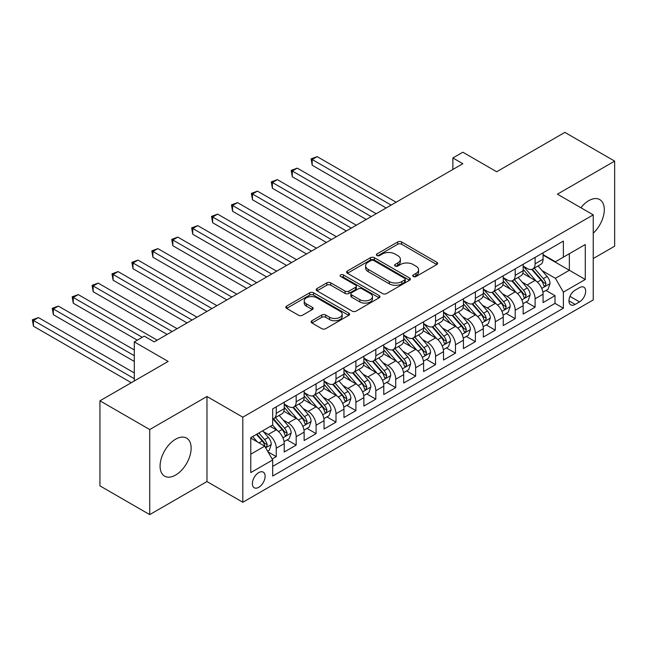 <?xml version="1.0" encoding="UTF-8"?>
<svg xmlns="http://www.w3.org/2000/svg" width="647" height="647" viewBox="0 0 647 647"><rect width="100%" height="100%" fill="white"/><g stroke="black" fill="none" stroke-linecap="round" stroke-linejoin="round"><path stroke-width="0.97" d="M413.304 276.52A1.933 1.116 0 0 0 416.045 276.52L436.806 264.526A2.766 1.593 0 0 0 437.615 263.402A2.766 1.593 0 0 0 436.806 262.27L401.625 241.962A2.766 1.593 0 0 0 397.719 241.962L376.95 253.947A1.933 1.116 0 0 0 376.384 254.74A1.933 1.116 0 0 0 376.95 255.525A1.933 1.116 0 0 0 379.692 255.525L382.377 253.98A8.848 5.103 0 0 1 394.888 253.98L397.816 255.67A8.848 5.103 0 0 1 400.404 259.277A8.848 5.103 0 0 1 397.816 262.892L395.131 264.445A1.933 1.116 0 0 0 394.565 265.23A1.933 1.116 0 0 0 395.131 266.022A1.933 1.116 0 0 0 397.865 266.022L400.55 264.469A8.848 5.103 0 0 1 413.061 264.469L415.989 266.16A8.848 5.103 0 0 1 418.585 269.775A8.848 5.103 0 0 1 415.989 273.382L413.304 274.935A1.933 1.116 0 0 0 412.737 275.727A1.933 1.116 0 0 0 413.304 276.52L413.304 274.935M175.612 475.068A21.966 12.681 120 0 0 189.959 455.714A21.966 12.681 120 0 0 186.595 438.116A21.966 12.681 120 0 0 175.612 439.2A21.966 12.681 120 0 0 161.265 458.561A21.966 12.681 120 0 0 164.629 476.16A21.966 12.681 120 0 0 175.612 475.068M593.242 233.187A21.966 12.681 120 0 0 599.745 199.583A21.966 12.681 120 0 0 588.762 200.667A21.966 12.681 120 0 0 580.869 207.719M258.735 487.312A9.009 5.2 120 0 0 264.623 479.37A9.009 5.2 120 0 0 263.248 472.148A9.009 5.2 120 0 0 258.735 472.601A9.009 5.2 120 0 0 252.856 480.535A9.009 5.2 120 0 0 254.231 487.757A9.009 5.2 120 0 0 258.735 487.312M311.919 320.718A2.766 1.593 0 0 0 311.11 321.85A2.766 1.593 0 0 0 311.919 322.974L321.794 328.676A2.766 1.593 0 0 0 325.7 328.676L348.757 315.356A2.766 1.593 0 0 0 349.574 314.232A2.766 1.593 0 0 0 348.757 313.099L313.585 292.792A2.766 1.593 0 0 0 309.67 292.792L286.613 306.104A2.766 1.593 0 0 0 285.804 307.236A2.766 1.593 0 0 0 286.613 308.36L298.534 315.251A2.766 1.593 0 0 0 302.44 315.251L312.315 309.549A2.766 1.593 0 0 0 313.124 308.417A2.766 1.593 0 0 0 312.315 307.293L306.403 303.88A7.392 4.27 0 0 1 304.236 300.863A7.392 4.27 0 0 1 308.797 296.916A7.392 4.27 0 0 1 316.852 297.838L340.015 311.215A7.392 4.27 0 0 1 342.182 314.232A7.392 4.27 0 0 1 337.613 318.178A7.392 4.27 0 0 1 329.558 317.248L325.7 315.024A2.766 1.593 0 0 0 321.794 315.024L311.919 320.718L311.919 322.974M593.242 258.549L614.65 246.192L614.65 161.127L564.871 132.384L496.678 171.754L462.831 152.215L452.876 157.965L462.831 163.707L154.204 341.891L144.249 336.141L134.293 341.891L134.293 380.978M149.724 429.543L149.724 514.616L206.967 481.562L206.967 396.498L149.724 429.543L99.945 400.808L168.147 361.438L134.293 341.891M206.967 396.498L242.811 417.186L593.242 214.869L593.242 299.933L242.811 502.258L242.811 417.186M614.65 161.127L557.407 194.173L593.242 214.869M382.571 293.584A2.766 1.593 0 0 0 386.477 293.584L409.543 280.264A2.766 1.593 0 0 0 410.352 279.14A2.766 1.593 0 0 0 409.543 278.008L374.362 257.7A2.766 1.593 0 0 0 370.456 257.7L347.39 271.012A2.766 1.593 0 0 0 346.582 272.144A2.766 1.593 0 0 0 347.39 273.269L382.571 293.584M341.422 276.932A1.933 1.116 0 0 1 343.387 277.207L343.387 274.91L379.15 295.558A2.766 1.593 0 0 1 379.959 296.682A2.766 1.593 0 0 1 379.15 297.814L356.093 311.126A2.766 1.593 0 0 1 352.178 311.126L317.006 290.818L317.006 288.562A2.766 1.593 0 0 0 316.189 289.686A2.766 1.593 0 0 0 317.006 290.818M317.006 288.562L326.872 282.86A2.766 1.593 0 0 1 330.779 282.86L345.045 291.101A2.766 1.593 0 0 0 348.959 291.101L355.502 287.317A2.766 1.593 0 0 0 356.311 286.192A2.766 1.593 0 0 0 355.502 285.06L340.654 276.487A1.933 1.116 0 0 1 340.087 275.695A1.933 1.116 0 0 1 341.276 274.668A1.933 1.116 0 0 1 343.387 274.91M149.724 514.616L99.945 485.873L99.945 400.808M272.128 459.006L276.261 456.62L267.995 451.849M263.297 431.549L268.295 434.436A11.266 6.502 60 0 1 276.261 448.225L284.227 443.632L284.227 452.018L296.172 445.12L287.114 439.895M283.208 420.049L288.206 422.936A11.266 6.502 60 0 1 296.172 436.733L304.139 432.131L304.139 440.526L316.084 433.627L307.026 428.395M303.12 408.556L308.118 411.443A11.266 6.502 60 0 1 316.084 425.233L324.05 420.639L324.05 429.026L335.995 422.135L326.937 416.903M323.031 397.056L328.029 399.943A11.266 6.502 60 0 1 335.995 413.74L343.961 409.139L343.961 417.533L355.907 410.635L346.849 405.41M342.942 385.563L347.94 388.451A11.266 6.502 60 0 1 355.907 402.248L363.873 397.646L363.873 406.041L375.818 399.142L366.76 393.91M362.854 374.071L367.852 376.958A11.266 6.502 60 0 1 375.818 390.748L383.784 386.154L383.784 394.541L395.729 387.642L386.671 382.417M382.765 362.571L387.763 365.458A11.266 6.502 60 0 1 395.729 379.255L403.696 374.653L403.696 383.048L415.641 376.15L406.583 370.917M402.677 351.078L407.675 353.966A11.266 6.502 60 0 1 415.641 367.755L423.607 363.161L423.607 371.548L435.552 364.657L426.486 359.425M422.588 339.578L427.586 342.465A11.266 6.502 60 0 1 435.552 356.262L443.51 351.661L443.51 360.055L455.464 353.157L446.398 347.932M442.499 328.086L447.498 330.973A11.266 6.502 60 0 1 455.464 344.77L463.422 340.168L463.422 348.563L475.375 341.665L466.309 336.432M462.411 316.593L467.409 319.481A11.266 6.502 60 0 1 475.375 333.27L483.333 328.676L483.333 337.063L495.287 330.164L486.221 324.94M482.322 305.093L487.32 307.98A11.266 6.502 60 0 1 495.287 321.777L503.245 317.176L503.245 325.57L515.198 318.672L506.132 313.439M502.234 293.601L507.232 296.488A11.266 6.502 60 0 1 515.198 310.277L523.156 305.683L523.156 314.07L535.101 307.179L535.101 298.785A11.266 6.502 -120 0 0 527.143 284.987L522.145 282.1M526.043 301.947L535.101 307.179M284.227 443.632A11.266 6.502 -120 0 0 276.261 429.834L270.284 426.389M304.139 432.131A11.266 6.502 -120 0 0 296.172 418.342L283.855 411.233M324.05 420.639A11.266 6.502 -120 0 0 316.084 406.842L303.767 399.733M343.961 409.139A11.266 6.502 -120 0 0 335.995 395.349L323.678 388.24M363.873 397.646A11.266 6.502 -120 0 0 355.907 383.849L343.589 376.74M383.784 386.154A11.266 6.502 -120 0 0 375.818 372.357L363.501 365.248M403.696 374.653A11.266 6.502 -120 0 0 395.729 360.864L383.412 353.755M423.607 363.161A11.266 6.502 -120 0 0 415.641 349.364L403.324 342.255M443.51 351.661A11.266 6.502 -120 0 0 435.552 337.871L423.235 330.763M463.422 340.168A11.266 6.502 -120 0 0 455.464 326.371L443.146 319.262M483.333 328.676A11.266 6.502 -120 0 0 475.375 314.879L463.058 307.77M503.245 317.176A11.266 6.502 -120 0 0 495.287 303.386L482.969 296.277M523.156 305.683A11.266 6.502 -120 0 0 515.198 291.886L502.881 284.777M579.51 287.632L575.126 290.163A8.726 5.039 120 0 0 569.425 297.855A8.726 5.039 120 0 0 570.759 304.85A8.726 5.039 120 0 0 575.126 304.422L579.51 301.89A8.726 5.039 120 0 0 585.212 294.199A8.726 5.039 120 0 0 583.869 287.203A8.726 5.039 120 0 0 579.51 287.632M250.777 454.202L264.712 446.155L272.678 459.952L272.678 476.046L563.375 308.215L563.375 292.12L555.417 278.323L542.057 270.608M272.678 459.952L250.777 472.601L250.777 437.647L272.678 425.006L272.678 408.912L563.375 241.08L563.375 257.166L585.284 244.526L585.284 279.472L563.375 292.12M284.227 404.084L288.206 406.381A11.266 6.502 60 0 0 293.843 406.939L301.801 402.345A11.266 6.502 -120 0 0 304.139 397.185L304.139 390.748M304.139 392.592L308.118 394.888A11.266 6.502 60 0 0 313.746 395.446L321.713 390.845A11.266 6.502 -120 0 0 324.05 385.693L324.05 379.255M324.05 381.091L328.029 383.388A11.266 6.502 60 0 0 333.658 383.946L341.624 379.352A11.266 6.502 -120 0 0 343.961 374.192L343.961 367.755M343.961 369.599L347.94 371.896A11.266 6.502 60 0 0 353.569 372.454L361.536 367.852A11.266 6.502 -120 0 0 363.873 362.7L363.873 356.262M363.873 358.098L367.852 360.403A11.266 6.502 60 0 0 373.481 360.961L381.447 356.36A11.266 6.502 -120 0 0 383.784 351.208L383.784 344.77M383.784 346.606L387.763 348.903A11.266 6.502 60 0 0 393.392 349.461L401.358 344.867A11.266 6.502 -120 0 0 403.696 339.707L403.696 333.27M403.696 335.114L407.675 337.41A11.266 6.502 60 0 0 413.304 337.969L421.27 333.367A11.266 6.502 -120 0 0 423.607 328.215L423.607 321.777M423.607 323.613L427.586 325.91A11.266 6.502 60 0 0 433.215 326.468L441.181 321.874A11.266 6.502 -120 0 0 443.51 316.715L443.51 310.277M443.51 312.121L447.498 314.418A11.266 6.502 60 0 0 453.126 314.976L461.093 310.374A11.266 6.502 -120 0 0 463.422 305.222L463.422 298.785M463.422 300.62L467.409 302.925A11.266 6.502 60 0 0 473.038 303.483L481.004 298.882A11.266 6.502 -120 0 0 483.333 293.73L483.333 287.292M483.333 289.128L487.32 291.425A11.266 6.502 60 0 0 492.949 291.983L500.915 287.389A11.266 6.502 -120 0 0 503.245 282.229L503.245 275.792M503.245 277.636L507.232 279.933A11.266 6.502 60 0 0 512.861 280.491L520.827 275.889A11.266 6.502 -120 0 0 523.156 270.737L523.156 264.3M272.678 466.39L555.013 303.386L555.013 295.679L543.068 302.578L543.068 294.183A11.266 6.502 -120 0 0 535.101 280.394L522.792 273.285M523.156 266.135L527.143 268.432A11.266 6.502 -120 0 0 532.772 268.99A11.266 6.502 -120 0 0 535.101 263.839L535.101 257.401M532.772 268.99L540.738 264.397A11.266 6.502 -120 0 0 543.068 259.237L543.068 252.799M276.261 406.842L276.261 413.279A11.266 6.502 60 0 1 273.932 418.439A11.266 6.502 60 0 1 272.678 418.892M273.932 418.439L281.89 413.837A11.266 6.502 -120 0 0 284.227 408.686L284.227 402.248M296.172 395.349L296.172 401.787A11.266 6.502 60 0 1 293.843 406.939M316.084 383.849L316.084 390.287A11.266 6.502 60 0 1 313.746 395.446M335.995 372.357L335.995 378.794A11.266 6.502 60 0 1 333.658 383.946M355.907 360.856L355.907 367.294A11.266 6.502 60 0 1 353.569 372.454M375.818 349.364L375.818 355.801A11.266 6.502 60 0 1 373.481 360.961M395.729 337.871L395.729 344.309A11.266 6.502 60 0 1 393.392 349.461M415.641 326.371L415.641 332.809A11.266 6.502 60 0 1 413.304 337.969M435.552 314.879L435.552 321.316A11.266 6.502 60 0 1 433.215 326.468M455.464 303.378L455.464 309.824A11.266 6.502 60 0 1 453.126 314.976M475.375 291.886L475.375 298.324A11.266 6.502 60 0 1 473.038 303.483M495.287 280.394L495.287 286.831A11.266 6.502 60 0 1 492.949 291.983M515.198 268.893L515.198 275.331A11.266 6.502 60 0 1 512.861 280.491M515.198 310.277L515.198 318.672M495.287 321.777L495.287 330.164M475.375 333.27L475.375 341.665M455.464 344.77L455.464 353.157M435.552 356.262L435.552 364.657M415.641 367.755L415.641 376.15M395.729 379.255L395.729 387.642M375.818 390.748L375.818 399.142M355.907 402.248L355.907 410.635M335.995 413.74L335.995 422.135M316.084 425.233L316.084 433.627M296.172 436.733L296.172 445.12M276.261 448.225L276.261 456.62M264.712 446.155L250.777 438.108M555.417 278.323L569.352 270.276L569.352 253.721L585.284 244.526M543.068 255.104L585.284 279.472M543.068 254.643L555.417 261.768L563.375 257.166M206.967 481.562L242.811 502.258M452.876 157.965L452.876 169.457M545.955 290.454L555.013 295.679M555.013 303.386L563.375 308.215M414.08 276.787L415.989 275.687A8.848 5.103 0 0 0 418.585 272.072L418.585 269.775M400.404 259.277L400.404 261.582A8.848 5.103 0 0 1 397.816 265.189L395.899 266.297M436.774 264.55L401.625 244.259A2.766 1.593 0 0 0 397.719 244.259L377.727 255.8M409.502 280.288L374.362 259.997A2.766 1.593 0 0 0 370.456 259.997L347.431 273.293M404.658 279.933A1.933 1.116 0 0 0 405.224 279.14A1.933 1.116 0 0 0 404.658 278.347L373.78 260.523A1.933 1.116 0 0 0 371.038 260.523L368.208 262.156A8.848 5.103 0 0 0 365.62 265.771A8.848 5.103 0 0 0 368.208 269.378L389.316 281.566A8.848 5.103 0 0 0 401.819 281.566L404.658 279.933L404.658 282.229A1.933 1.116 0 0 0 405.224 281.437L405.224 279.14M365.62 265.771L365.62 268.068A8.848 5.103 0 0 0 368.208 271.675L368.208 269.378M404.658 282.229L401.819 283.863A8.848 5.103 0 0 1 389.316 283.863L368.208 271.675M317.038 290.843L326.872 285.165L326.872 282.86M356.311 286.192L356.311 288.489A2.766 1.593 0 0 1 355.502 289.621L348.959 293.398A2.766 1.593 0 0 1 345.045 293.398L330.779 285.165A2.766 1.593 0 0 0 326.872 285.165M343.387 277.207L379.118 297.838M359.853 299.65A7.392 4.27 0 0 0 367.908 300.572A7.392 4.27 0 0 0 372.47 296.625A7.392 4.27 0 0 0 370.31 293.609L362.15 288.902A2.766 1.593 0 0 0 358.236 288.902L351.693 292.679A2.766 1.593 0 0 0 350.884 293.811A2.766 1.593 0 0 0 351.693 294.935L359.853 299.65L359.853 301.947A7.392 4.27 0 0 0 367.908 302.869A7.392 4.27 0 0 0 372.47 298.93L372.47 296.625M350.884 293.811L350.884 296.108A2.766 1.593 0 0 0 351.693 297.232L351.693 294.935M359.853 301.947L351.693 297.232M342.182 314.232L342.182 316.529A7.392 4.27 0 0 1 337.613 320.475A7.392 4.27 0 0 1 329.558 319.545L325.7 317.321A2.766 1.593 0 0 0 321.794 317.321L311.959 322.999M304.236 300.863L304.236 303.16A7.392 4.27 0 0 0 306.403 306.177L306.403 303.88M312.275 309.573L306.403 306.177M348.725 315.38L313.585 295.089A2.766 1.593 0 0 0 309.67 295.089L286.645 308.384M542.906 292.218L548.049 289.241L550.039 283.491A7.465 4.311 -120 0 0 547.136 276.487L538.037 265.957M536.209 281.122L525.421 268.626A21.545 12.439 -120 0 0 523.156 266.257M530.297 277.612L524.264 270.624A17.881 10.32 -120 0 0 523.156 269.427M396.126 202.22L317.176 156.639L312.202 159.518L312.202 165.26L386.17 207.97M531.761 269.403L540.957 280.054A7.465 4.311 60 0 1 543.617 285.19L544.159 286.079L545.17 285.934L546.011 283.815A7.465 4.311 -120 0 0 543.351 278.671L534.252 268.141M532.295 269.225L542.186 280.669A3.801 2.192 60 0 1 543.14 282.157L546.011 283.815M312.202 165.26L311.102 158.887L391.144 205.099M311.102 158.887L317.176 156.639M522.994 303.71L528.138 300.742L530.128 294.992A7.465 4.311 -120 0 0 527.224 287.988L518.126 277.45M516.298 292.614L505.509 280.127A21.545 12.439 -120 0 0 503.245 277.757M510.386 289.112L504.353 282.124A17.881 10.32 -120 0 0 503.245 280.919M376.214 213.72L297.264 168.139L292.29 171.01L292.29 176.76L366.259 219.462M511.85 280.895L521.045 291.546A7.465 4.311 60 0 1 523.706 296.69L524.248 297.571L525.259 297.434L526.1 295.307A7.465 4.311 -120 0 0 523.439 290.171L514.341 279.633M512.392 280.717L522.275 292.169A3.801 2.192 60 0 1 523.237 293.657L526.1 295.307M292.29 176.76L291.19 170.379L371.232 216.591M291.19 170.379L297.264 168.139M503.083 315.202L508.227 312.234L510.216 306.484A7.465 4.311 -120 0 0 507.313 299.48L498.214 288.95M496.386 304.114L485.598 291.619A21.545 12.439 -120 0 0 483.333 289.249M490.475 300.604L484.441 293.617A17.881 10.32 -120 0 0 483.333 292.42M356.303 225.213L277.353 179.631L272.379 182.511L272.379 188.253L346.347 230.963M491.938 292.387L501.134 303.047A7.465 4.311 60 0 1 503.795 308.182L504.337 309.072L505.347 308.926L506.189 306.807A7.465 4.311 -120 0 0 503.528 301.664L494.429 291.134M492.48 292.218L502.363 303.661A3.801 2.192 60 0 1 503.326 305.149L506.189 306.807M272.379 188.253L271.287 181.872L351.321 228.084M271.287 181.872L277.353 179.631M483.172 326.703L488.315 323.726L490.305 317.984A7.465 4.311 -120 0 0 487.401 310.972L478.303 300.443M476.475 315.607L465.686 303.111A21.545 12.439 -120 0 0 463.422 300.75M470.563 312.105L464.53 305.117A17.881 10.32 -120 0 0 463.422 303.912M336.391 236.705L257.441 191.132L252.467 194.003L252.467 199.753L326.436 242.455M472.027 303.888L481.222 314.539A7.465 4.311 60 0 1 483.883 319.683L484.433 320.564L485.436 320.419L486.277 318.3A7.465 4.311 -120 0 0 483.616 313.156L474.518 302.626M472.569 303.71L482.452 315.162A3.801 2.192 60 0 1 483.414 316.65L486.277 318.3M252.467 199.753L251.376 193.372L331.418 239.584M251.376 193.372L257.441 191.132M463.26 338.195L468.404 335.227L470.393 329.477A7.465 4.311 -120 0 0 467.49 322.473L458.391 311.935M456.564 327.099L445.775 314.612A21.545 12.439 -120 0 0 443.51 312.242M450.652 323.597L444.618 316.609A17.881 10.32 -120 0 0 443.51 315.412M316.48 248.205L237.53 202.624L232.556 205.495L232.556 211.245L306.524 253.956M452.116 315.38L461.311 326.031A7.465 4.311 60 0 1 463.972 331.175L464.522 332.057L465.525 331.919L466.366 329.792A7.465 4.311 -120 0 0 463.705 324.657L454.606 314.118M452.657 315.21L462.54 326.654A3.801 2.192 60 0 1 463.503 328.142L466.366 329.792M232.556 211.245L231.464 204.864L311.506 251.076M231.464 204.864L237.53 202.624M443.349 349.695L448.492 346.719L450.482 340.969A7.465 4.311 -120 0 0 447.578 333.965L438.48 323.435M436.652 338.599L425.863 326.104A21.545 12.439 -120 0 0 423.607 323.735M430.74 335.089L424.707 328.102A17.881 10.32 -120 0 0 423.607 326.905M296.569 259.698L217.627 214.117L212.645 216.996L212.645 222.738L286.613 265.448M432.204 326.881L441.408 337.532A7.465 4.311 60 0 1 444.06 342.667L444.61 343.557L445.613 343.411L446.454 341.292A7.465 4.311 -120 0 0 443.793 336.149L434.695 325.619M432.746 326.703L442.629 338.146A3.801 2.192 60 0 1 443.591 339.635L446.454 341.292M212.645 222.738L211.553 216.365L291.595 262.577M211.553 216.365L217.627 214.117M423.437 361.188L428.581 358.22L430.57 352.469A7.465 4.311 -120 0 0 427.667 345.466L418.569 334.928M416.749 350.092L405.96 337.605A21.545 12.439 -120 0 0 403.696 335.235M410.829 346.59L404.796 339.602A17.881 10.32 -120 0 0 403.696 338.397M276.657 271.198L197.715 225.617L192.733 228.488L192.733 234.238L266.701 276.94M412.293 338.373L421.496 349.024A7.465 4.311 60 0 1 424.157 354.168L424.699 355.049L425.702 354.912L426.543 352.785A7.465 4.311 -120 0 0 423.882 347.649L414.784 337.111M412.835 338.195L422.717 349.647A3.801 2.192 60 0 1 423.68 351.135L426.543 352.785M192.733 234.238L191.641 227.857L271.683 274.069M191.641 227.857L197.715 225.617M403.526 372.68L408.669 369.712L410.659 363.962A7.465 4.311 -120 0 0 407.756 356.958L398.657 346.428M396.837 361.592L386.049 349.097A21.545 12.439 -120 0 0 383.784 346.727M390.917 358.082L384.884 351.095A17.881 10.32 -120 0 0 383.784 349.898M256.746 282.69L177.804 237.109L172.822 239.988L172.822 245.731L246.79 288.441M392.381 349.865L401.585 360.525A7.465 4.311 60 0 1 404.246 365.66L404.787 366.55L405.79 366.404L406.631 364.285A7.465 4.311 -120 0 0 403.971 359.142L394.872 348.612M392.923 349.695L402.806 361.139A3.801 2.192 60 0 1 403.768 362.627L406.631 364.285M172.822 245.731L171.73 239.35L251.772 285.562M171.73 239.35L177.804 237.109M383.614 384.181L388.758 381.204L390.748 375.462A7.465 4.311 -120 0 0 387.844 368.45L378.746 357.92M376.926 373.084L366.137 360.589A21.545 12.439 -120 0 0 363.873 358.228M371.006 369.583L364.973 362.595A17.881 10.32 -120 0 0 363.873 361.39M236.834 294.183L157.892 248.61L152.91 251.481L152.91 257.231L226.879 299.933M372.47 361.366L381.673 372.017A7.465 4.311 60 0 1 384.334 377.161L384.876 378.042L385.879 377.897L386.72 375.778A7.465 4.311 -120 0 0 384.059 370.634L374.961 360.104M373.012 361.188L382.895 372.64A3.801 2.192 60 0 1 383.857 374.128L386.72 375.778M152.91 257.231L151.819 250.85L231.861 297.062M151.819 250.85L157.892 248.61M363.703 395.673L368.847 392.705L370.836 386.955A7.465 4.311 -120 0 0 367.933 379.951L358.834 369.413M357.015 384.577L346.226 372.09A21.545 12.439 -120 0 0 343.961 369.72M351.095 381.075L345.061 374.087A17.881 10.32 -120 0 0 343.961 372.89M216.923 305.683L137.981 260.102L132.999 262.973L132.999 268.723L206.967 311.433M352.558 372.858L361.762 383.509A7.465 4.311 60 0 1 364.423 388.653L364.965 389.534L365.967 389.397L366.809 387.27A7.465 4.311 -120 0 0 364.148 382.134L355.049 371.596M353.1 372.688L362.983 384.132A3.801 2.192 60 0 1 363.946 385.62L366.809 387.27M132.999 268.723L131.907 262.342L211.949 308.554M131.907 262.342L137.981 260.102M343.792 407.173L348.935 404.197L350.925 398.447A7.465 4.311 -120 0 0 348.021 391.443L338.923 380.913M337.103 396.077L326.314 383.582A21.545 12.439 -120 0 0 324.05 381.212M331.183 392.567L325.15 385.58A17.881 10.32 -120 0 0 324.05 384.383M197.011 317.176L118.069 271.594L113.088 274.474L113.088 280.216L187.056 322.926M332.647 384.358L341.851 395.01A7.465 4.311 60 0 1 344.511 400.145L345.053 401.035L346.056 400.889L346.897 398.77A7.465 4.311 -120 0 0 344.236 393.627L335.138 383.097M333.189 384.181L343.072 395.624A3.801 2.192 60 0 1 344.034 397.112L346.897 398.77M113.088 280.216L111.996 273.843L192.038 320.055M111.996 273.843L118.069 271.594M323.88 418.666L329.024 415.697L331.013 409.947A7.465 4.311 -120 0 0 328.11 402.944L319.011 392.405M317.192 407.57L306.403 395.082A21.545 12.439 -120 0 0 304.139 392.713M311.272 404.068L305.238 397.08A17.881 10.32 -120 0 0 304.139 395.875M177.1 328.676L98.158 283.095L93.176 285.966L93.176 291.716L167.144 334.418M312.736 395.851L321.939 406.502A7.465 4.311 60 0 1 324.6 411.646L325.142 412.527L326.153 412.39L326.986 410.263A7.465 4.311 -120 0 0 324.325 405.127L315.226 394.589M313.277 395.673L323.16 407.125A3.801 2.192 60 0 1 324.123 408.613L326.986 410.263M93.176 291.716L92.084 285.335L172.126 331.547M92.084 285.335L98.158 283.095M303.969 430.158L309.112 427.19L311.102 421.44A7.465 4.311 -120 0 0 308.198 414.436L299.1 403.906M297.28 419.07L286.492 406.575A21.545 12.439 -120 0 0 284.227 404.205M291.36 415.56L285.327 408.572A17.881 10.32 -120 0 0 284.227 407.375M157.189 340.168L78.247 294.587L73.265 297.466L73.265 303.208L137.277 340.168M292.824 407.343L302.028 418.002A7.465 4.311 60 0 1 304.688 423.138L305.23 424.028L306.241 423.882L307.074 421.763A7.465 4.311 -120 0 0 304.413 416.619L295.315 406.09M293.366 407.173L303.257 418.617A3.801 2.192 60 0 1 304.211 420.105L307.074 421.763M73.265 303.208L72.173 296.827L142.259 337.297M72.173 296.827L78.247 294.587M284.057 441.658L289.201 438.682L291.19 432.94A7.465 4.311 -120 0 0 288.287 425.928L279.189 415.398M277.369 430.562L272.605 425.047M271.449 427.06L270.672 426.163M134.293 349.938L58.335 306.088L53.353 308.959L53.353 314.709L134.293 361.438M272.913 418.844L282.116 429.495A7.465 4.311 60 0 1 284.777 434.638L285.319 435.52L286.33 435.374L287.163 433.255A7.465 4.311 -120 0 0 284.502 428.112L275.404 417.582M273.455 418.666L283.346 430.118A3.801 2.192 60 0 1 284.3 431.598L287.163 433.255M53.353 314.709L52.261 308.328L134.293 355.688M52.261 308.328L58.335 306.088M267.599 451.161L269.289 450.183L271.279 444.432A7.465 4.311 -120 0 0 268.376 437.429L262.65 430.797M257.304 441.877L252.694 436.547M251.537 438.553L250.777 437.663M134.293 372.931L38.424 317.58L33.442 320.451L33.442 326.201L131.309 382.7M256.479 434.355L262.205 440.987A7.465 4.311 60 0 1 264.866 446.131L265.407 447.012L266.418 446.875L267.251 444.748A7.465 4.311 -120 0 0 264.591 439.612L258.865 432.98M256.94 434.097L263.434 441.61A3.801 2.192 60 0 1 264.388 443.098L267.251 444.748M33.442 326.201L32.35 319.82L134.293 378.681M32.35 319.82L38.424 317.58M268.295 434.436L276.261 429.834M288.206 422.936L296.172 418.342M308.118 411.443L316.084 406.842M328.029 399.943L335.995 395.349M347.94 388.451L355.907 383.849M367.852 376.958L375.818 372.357M387.763 365.458L395.729 360.864M407.675 353.966L415.641 349.364M427.586 342.465L435.552 337.871M447.498 330.973L455.464 326.371M467.409 319.481L475.375 314.879M487.32 307.98L495.287 303.386M507.232 296.488L515.198 291.886M527.143 284.987L535.101 280.394M535.101 263.839L543.068 259.237M276.261 413.279L284.227 408.686M296.172 401.787L304.139 397.185M316.084 390.287L324.05 385.693M335.995 378.794L343.961 374.192M355.907 367.294L363.873 362.7M375.818 355.801L383.784 351.208M395.729 344.309L403.696 339.707M415.641 332.809L423.607 328.215M435.552 321.316L443.51 316.715M455.464 309.824L463.422 305.222M475.375 298.324L483.333 293.73M495.287 286.831L503.245 282.229M515.198 275.331L523.156 270.737M535.101 298.785L543.068 294.183M569.958 296.375L579.51 301.89M568.956 300.855L575.126 304.422M415.989 275.687L415.989 273.382M395.131 266.022L395.131 264.445M397.816 265.189L397.816 262.892M376.95 255.525L376.95 253.947M397.719 244.259L397.719 241.962M401.625 244.259L401.625 241.962M436.806 264.526L436.806 262.27M347.39 273.269L347.39 271.012M370.456 259.997L370.456 257.7M374.362 259.997L374.362 257.7M409.543 280.264L409.543 278.008M389.316 283.863L389.316 281.566M401.819 283.863L401.819 281.566M330.779 285.165L330.779 282.86M345.045 293.398L345.045 291.101M348.959 293.398L348.959 291.101M355.502 289.621L355.502 287.317M379.15 297.814L379.15 295.558M321.794 317.321L321.794 315.024M325.7 317.321L325.7 315.024M329.558 319.545L329.558 317.248M312.315 309.549L312.315 307.293M286.613 308.36L286.613 306.104M309.67 295.089L309.67 292.792M313.585 295.089L313.585 292.792M348.757 315.356L348.757 313.099M541.765 288.384L549.99 283.637M525.421 268.626L526.448 268.036M543.351 278.671L547.136 276.487M537.398 282.108L540.957 280.054M521.854 299.885L530.079 295.137M505.509 280.127L506.536 279.528M523.439 290.171L527.224 287.988M517.487 293.601L521.045 291.546M501.943 311.377L510.168 306.629M485.598 291.619L486.625 291.029M503.528 301.664L507.313 299.48M497.575 305.101L501.134 303.047M482.031 322.877L490.256 318.13M465.686 303.111L466.713 302.521M483.616 313.156L487.401 310.972M477.664 316.593L481.222 314.539M462.12 334.37L470.345 329.622M445.775 314.612L446.802 314.021M463.705 324.657L467.49 322.473M457.752 328.086L461.311 326.031M442.208 345.862L450.433 341.115M425.863 326.104L426.891 325.514M443.793 336.149L447.578 333.965M437.841 339.586L441.408 337.532M422.297 357.362L430.522 352.615M405.96 337.605L406.979 337.006M423.882 347.649L427.667 345.466M417.938 351.078L421.496 349.024M402.385 368.855L410.61 364.107M386.049 349.097L387.068 348.507M403.971 359.142L407.756 356.958M398.026 362.579L401.585 360.525M382.474 380.355L390.699 375.608M366.137 360.589L367.156 359.999M384.059 370.634L387.844 368.45M378.115 374.071L381.673 372.017M362.563 391.847L370.788 387.1M346.226 372.09L347.245 371.499M364.148 382.134L367.933 379.951M358.203 385.563L361.762 383.509M342.651 403.34L350.876 398.592M326.314 383.582L327.333 382.992M344.236 393.627L348.021 391.443M338.292 397.064L341.851 395.01M322.74 414.84L330.965 410.093M306.403 395.082L307.43 394.484M324.325 405.127L328.11 402.944M318.381 408.556L321.939 406.502M302.828 426.333L311.053 421.585M286.492 406.575L287.519 405.984M304.413 416.619L308.198 414.436M298.469 420.057L302.028 418.002M282.917 437.833L291.142 433.086M284.502 428.112L288.287 425.928M278.558 431.549L282.116 429.495M265.658 447.797L271.23 444.578M264.591 439.612L268.376 437.429M258.986 442.847L262.205 440.987"/></g></svg>

